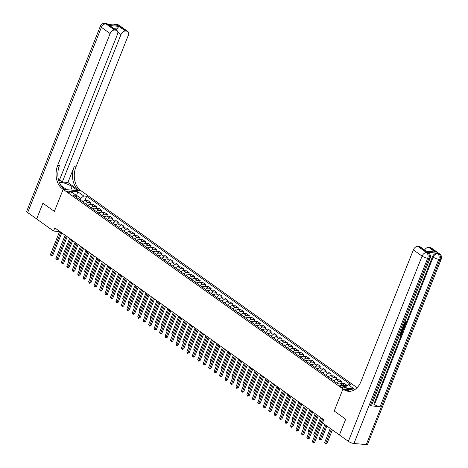 <?xml version="1.0" encoding="UTF-8"?>
<svg xmlns="http://www.w3.org/2000/svg" width="468" height="468" viewBox="0 0 468 468"><rect width="100%" height="100%" fill="white"/><g stroke="black" fill="none" stroke-linecap="round" stroke-linejoin="round"><path stroke-width="0.7" d="M67.883 191.956A2.252 0.608 21.7 0 0 70.101 192.951A2.252 0.608 21.7 0 0 71.551 192.927A2.252 0.608 21.7 0 0 71.037 192.237A2.252 0.608 21.7 0 0 68.819 191.242A2.252 0.608 21.7 0 0 67.363 191.266A2.252 0.608 21.7 0 0 67.883 191.956M357.096 387.685L80.595 190.447A17.608 12.537 95.2 0 1 75.951 166.906L128.355 35.223A4.224 2.738 125.5 0 0 127.852 31.514A4.224 2.738 125.5 0 0 126.904 31.175L118.17 24.944L116.941 24.833L117.597 25.301L107.745 24.406L105.862 23.827L114.59 30.057L116.046 30.186L109.494 25.518L118.901 26.372L116.901 28.963L114.49 28.747M366.263 444.6L439.978 259.36A4.224 1.141 21.7 0 0 441.289 259.056L367.573 444.296A4.224 1.141 -158.3 0 1 366.263 444.6L353.954 443.483A4.224 1.141 -158.3 0 1 348.379 441.347L339.429 434.959L345.694 419.211L334.216 411.021L345.676 419.193L339.405 434.947L322.493 422.879L323.745 419.726L54.826 227.898L53.574 231.046L59.565 231.59M344.313 387.211L343.354 386.527A2.182 0.591 21.7 0 0 341.207 385.562A2.182 0.591 21.7 0 0 339.797 385.579A2.182 0.591 21.7 0 0 340.3 386.246L341.26 386.937A2.182 0.591 21.7 0 0 343.407 387.902A2.182 0.591 21.7 0 0 344.817 387.878A2.182 0.591 21.7 0 0 344.313 387.211L343.992 388.019M114.59 30.057A4.224 2.738 125.5 0 0 110.132 33.567L101.404 27.337L27.682 212.583L36.662 218.965L42.927 203.229L54.382 211.401L63.162 189.353L81.379 191.008L77.811 190.681L72.136 186.633A7.921 2.135 21.7 0 0 64.999 183.316A7.921 2.135 21.7 0 0 59.5 182.889M36.633 218.965L42.904 203.211L54.382 211.401L63.162 189.353L343.775 389.528A17.608 12.537 -84.8 0 0 348.455 391.306A17.608 12.537 -84.8 0 0 360.957 381.56L413.361 249.877A4.224 2.738 -54.5 0 1 417.825 246.361L426.553 252.591L427.787 252.702L427.132 252.234A4.224 2.738 -54.5 0 1 428.08 252.58L428.735 253.042A4.224 2.738 125.5 0 0 427.787 252.702A4.224 3.007 -84.8 0 1 428.899 258.354L427.67 258.242L353.954 443.483M354.177 389.984L342.991 388.966L334.216 411.021L342.991 388.966L346.56 389.288L349.438 391.342M346.981 388.241L345.279 387.03L348.256 384.69L351.234 384.959L86.679 196.244L84.995 200.485M348.256 384.69L354.147 388.89L346.566 388.206L340.669 384L337.691 383.731L73.137 195.01L76.12 195.285L70.223 191.079L77.811 191.769L83.702 195.975L86.679 196.244M36.656 218.977L53.574 231.046M76.354 195.934L76.582 195.355L76.132 195.314M80.075 199.959L80.73 198.315L76.582 195.355L77.811 191.769M343.243 385.837A2.82 1.825 -54.5 0 1 344.583 385.468L346.987 385.685M82.807 201.907A2.82 1.825 -54.5 0 1 85.27 200.485L88.247 200.76L91.084 202.784L90.453 204.376M88.265 205.803A2.82 1.825 -54.5 0 1 90.728 204.381L93.705 204.651L96.543 206.675L95.905 208.272M93.723 209.693A2.82 1.825 -54.5 0 1 96.18 208.272L99.163 208.541L102.001 210.565L101.363 212.162M99.175 213.589A2.82 1.825 -54.5 0 1 101.638 212.168L104.616 212.437L107.459 214.461L106.821 216.058M104.633 217.48A2.82 1.825 -54.5 0 1 107.096 216.058L110.074 216.327L112.911 218.351L112.279 219.948M110.091 221.37A2.82 1.825 -54.5 0 1 112.554 219.948L115.532 220.223L118.369 222.247L117.737 223.844M115.549 225.266A2.82 1.825 -54.5 0 1 118.012 223.844L120.99 224.113L123.827 226.138L123.189 227.735M121.007 229.156A2.82 1.825 -54.5 0 1 123.464 227.735L126.448 228.004L129.285 230.028L128.647 231.625M126.459 233.052A2.82 1.825 -54.5 0 1 128.922 231.631L131.906 231.9L134.743 233.924L134.105 235.521M131.917 236.943A2.82 1.825 -54.5 0 1 134.38 235.521L137.358 235.79L140.195 237.814L139.563 239.411M137.376 240.833A2.82 1.825 -54.5 0 1 139.838 239.411L142.816 239.686L145.653 241.71L145.022 243.307M142.834 244.729A2.82 1.825 -54.5 0 1 145.296 243.307L148.274 243.576L151.111 245.601L150.474 247.198M148.292 248.619A2.82 1.825 -54.5 0 1 150.749 247.198L153.732 247.467L156.569 249.497L155.932 251.088M153.744 252.515A2.82 1.825 -54.5 0 1 156.207 251.094L159.19 251.363L162.027 253.387L161.39 254.984M159.202 256.406A2.82 1.825 -54.5 0 1 161.665 254.984L164.642 255.253L167.48 257.277L166.848 258.874M164.66 260.302A2.82 1.825 -54.5 0 1 167.123 258.874L170.1 259.149L172.938 261.173L172.306 262.77M170.118 264.192A2.82 1.825 -54.5 0 1 172.581 262.77L175.559 263.039L178.396 265.063L177.758 266.661M175.576 268.082A2.82 1.825 -54.5 0 1 178.039 266.661L181.017 266.935L183.854 268.96L183.216 270.557M181.028 271.978A2.82 1.825 -54.5 0 1 183.491 270.557L186.475 270.826L189.312 272.85L188.674 274.447M186.486 275.868A2.82 1.825 -54.5 0 1 188.949 274.447L191.927 274.716L194.764 276.74L194.132 278.337M191.944 279.765A2.82 1.825 -54.5 0 1 194.407 278.343L197.385 278.612L200.222 280.636L199.59 282.233M197.402 283.655A2.82 1.825 -54.5 0 1 199.865 282.233L202.843 282.502L205.68 284.526L205.042 286.123M202.86 287.545A2.82 1.825 -54.5 0 1 205.323 286.123L208.301 286.398L211.138 288.423L210.501 290.02M208.313 291.441A2.82 1.825 -54.5 0 1 210.775 290.02L213.759 290.289L216.596 292.313L215.959 293.91M213.771 295.331A2.82 1.825 -54.5 0 1 216.234 293.91L219.211 294.179L222.054 296.203L221.417 297.8M219.229 299.227A2.82 1.825 -54.5 0 1 221.692 297.806L224.669 298.075L227.506 300.099L226.875 301.696M224.687 303.118A2.82 1.825 -54.5 0 1 227.15 301.696L230.127 301.965L232.965 303.989L232.333 305.586M230.145 307.008A2.82 1.825 -54.5 0 1 232.608 305.586L235.585 305.861L238.423 307.885L237.785 309.483M235.603 310.904A2.82 1.825 -54.5 0 1 238.06 309.483L241.043 309.752L243.881 311.776L243.243 313.373M241.055 314.794A2.82 1.825 -54.5 0 1 243.518 313.373L246.501 313.648L249.339 315.672L248.701 317.263M246.513 318.69A2.82 1.825 -54.5 0 1 248.976 317.269L251.954 317.538L254.791 319.562L254.159 321.159M251.971 322.581A2.82 1.825 -54.5 0 1 254.434 321.159L257.412 321.428L260.249 323.452L259.617 325.049M257.429 326.477A2.82 1.825 -54.5 0 1 259.892 325.049L262.87 325.324L265.707 327.348L265.069 328.945M262.887 330.367A2.82 1.825 -54.5 0 1 265.344 328.945L268.328 329.215L271.165 331.239L270.527 332.836M268.339 334.257A2.82 1.825 -54.5 0 1 270.802 332.836L273.786 333.111L276.623 335.135L275.985 336.732M273.798 338.153A2.82 1.825 -54.5 0 1 276.26 336.732L279.238 337.001L282.075 339.025L281.443 340.622M279.256 342.044A2.82 1.825 -54.5 0 1 281.718 340.622L284.696 340.891L287.533 342.915L286.902 344.512M284.714 345.94A2.82 1.825 -54.5 0 1 287.176 344.518L290.154 344.787L292.991 346.811L292.354 348.408M290.172 349.83A2.82 1.825 -54.5 0 1 292.629 348.408L295.612 348.678L298.449 350.702L297.812 352.299M295.624 353.72A2.82 1.825 -54.5 0 1 298.087 352.299L301.07 352.574L303.907 354.598L303.27 356.195M301.082 357.616A2.82 1.825 -54.5 0 1 303.545 356.195L306.522 356.464L309.36 358.488L308.728 360.085M306.54 361.507A2.82 1.825 -54.5 0 1 309.003 360.085L311.98 360.354L314.818 362.378L314.186 363.975M311.998 365.403A2.82 1.825 -54.5 0 1 314.461 363.981L317.439 364.25L320.276 366.274L319.638 367.871M317.456 369.293A2.82 1.825 -54.5 0 1 319.919 367.871L322.897 368.14L325.734 370.165L325.096 371.762M322.908 373.189A2.82 1.825 -54.5 0 1 325.371 371.762L328.355 372.037L331.192 374.061L330.554 375.658M328.366 377.079A2.82 1.825 -54.5 0 1 330.829 375.658L333.807 375.927L336.65 377.951L336.012 379.548M333.824 380.97A2.82 1.825 -54.5 0 1 336.287 379.548L339.265 379.823L342.102 381.847L341.47 383.444M340.189 383.953A2.82 1.825 -54.5 0 1 341.745 383.444L344.723 383.713L347.227 385.497M336.662 382.994A2.82 1.825 -54.5 0 1 339.125 381.572L342.102 381.847M331.204 379.103A2.82 1.825 -54.5 0 1 333.666 377.682L336.65 377.951M325.751 375.213A2.82 1.825 -54.5 0 1 328.208 373.786L331.192 374.061M320.293 371.317A2.82 1.825 -54.5 0 1 322.756 369.895L325.734 370.165M314.835 367.427A2.82 1.825 -54.5 0 1 317.298 366.005L320.276 366.274M309.377 363.531A2.82 1.825 -54.5 0 1 311.84 362.109L314.818 362.378M303.919 359.64A2.82 1.825 -54.5 0 1 306.382 358.219L309.36 358.488M298.461 355.744A2.82 1.825 -54.5 0 1 300.924 354.323L303.907 354.598M293.009 351.854A2.82 1.825 -54.5 0 1 295.472 350.433L298.449 350.702M287.551 347.964A2.82 1.825 -54.5 0 1 290.014 346.542L292.991 346.811M282.093 344.068A2.82 1.825 -54.5 0 1 284.556 342.646L287.533 342.915M276.635 340.177A2.82 1.825 -54.5 0 1 279.098 338.756L282.075 339.025M271.177 336.281A2.82 1.825 -54.5 0 1 273.64 334.86L276.623 335.135M265.725 332.391A2.82 1.825 -54.5 0 1 268.187 330.97L271.165 331.239M260.266 328.501A2.82 1.825 -54.5 0 1 262.729 327.079L265.707 327.348M254.808 324.605A2.82 1.825 -54.5 0 1 257.271 323.183L260.249 323.452M249.35 320.715A2.82 1.825 -54.5 0 1 251.813 319.293L254.791 319.562M243.892 316.818A2.82 1.825 -54.5 0 1 246.355 315.397L249.339 315.672M238.44 312.928A2.82 1.825 -54.5 0 1 240.897 311.507L243.881 311.776M232.982 309.032A2.82 1.825 -54.5 0 1 235.445 307.611L238.423 307.885M227.524 305.142A2.82 1.825 -54.5 0 1 229.987 303.72L232.965 303.989M222.066 301.252A2.82 1.825 -54.5 0 1 224.529 299.83L227.506 300.099M216.608 297.356A2.82 1.825 -54.5 0 1 219.071 295.934L222.054 296.203M211.156 293.465A2.82 1.825 -54.5 0 1 213.613 292.044L216.596 292.313M205.698 289.569A2.82 1.825 -54.5 0 1 208.161 288.148L211.138 288.423M200.24 285.679A2.82 1.825 -54.5 0 1 202.702 284.257L205.68 284.526M194.782 281.789A2.82 1.825 -54.5 0 1 197.244 280.367L200.222 280.636M189.324 277.893A2.82 1.825 -54.5 0 1 191.786 276.471L194.764 276.74M183.871 274.002A2.82 1.825 -54.5 0 1 186.328 272.581L189.312 272.85M178.413 270.106A2.82 1.825 -54.5 0 1 180.876 268.685L183.854 268.96M172.955 266.216A2.82 1.825 -54.5 0 1 175.418 264.794L178.396 265.063M167.497 262.326A2.82 1.825 -54.5 0 1 169.96 260.898L172.938 261.173M162.039 258.43A2.82 1.825 -54.5 0 1 164.502 257.008L167.48 257.277M156.581 254.539A2.82 1.825 -54.5 0 1 159.044 253.118L162.027 253.387M151.129 250.643A2.82 1.825 -54.5 0 1 153.592 249.222L156.569 249.497M145.671 246.753A2.82 1.825 -54.5 0 1 148.134 245.331L151.111 245.601M140.213 242.857A2.82 1.825 -54.5 0 1 142.676 241.435L145.653 241.71M134.755 238.967A2.82 1.825 -54.5 0 1 137.218 237.545L140.195 237.814M129.297 235.076A2.82 1.825 -54.5 0 1 131.76 233.655L134.743 233.924M123.844 231.18A2.82 1.825 -54.5 0 1 126.301 229.759L129.285 230.028M118.386 227.29A2.82 1.825 -54.5 0 1 120.849 225.869L123.827 226.138M112.928 223.394A2.82 1.825 -54.5 0 1 115.391 221.972L118.369 222.247M107.47 219.504A2.82 1.825 -54.5 0 1 109.933 218.082L112.911 218.351M102.012 215.613A2.82 1.825 -54.5 0 1 104.475 214.192L107.459 214.461M96.56 211.717A2.82 1.825 -54.5 0 1 99.017 210.296L102.001 210.565M91.102 207.827A2.82 1.825 -54.5 0 1 93.565 206.406L96.543 206.675M85.644 203.931A2.82 1.825 -54.5 0 1 88.107 202.509L91.084 202.784M83.702 195.975L80.73 198.315M77.009 197.777L76.12 195.285M322.686 418.971L313.431 442.219L312.343 441.441L321.592 418.193M323.68 419.679L314.666 442.336L313.431 442.219L313.15 442.839L312.343 441.441M314.666 442.336L313.15 442.839M330.273 428.431L324.652 442.564L325.746 443.342L326.974 443.453L332.362 429.916M326.974 443.453L325.459 443.956L331.367 429.209M325.459 443.956L324.652 442.564M317.228 415.081L307.973 438.329L306.885 437.551L316.134 414.303M318.222 415.789L309.208 438.44L307.973 438.329L307.692 438.949L306.885 437.551M309.208 438.44L307.692 438.949M311.77 411.185L302.521 434.439L301.427 433.66L310.682 410.407M312.764 411.893L303.75 434.55L302.521 434.439L302.234 435.053L301.427 433.66M303.75 434.55L302.234 435.053M306.312 407.295L297.063 430.542L295.969 429.764L305.224 406.516M307.306 408.002L298.291 430.654L297.063 430.542L296.776 431.163L295.969 429.764M298.291 430.654L296.776 431.163M324.821 424.54L319.194 438.668L320.287 439.446L321.516 439.557L326.904 426.026M321.516 439.557L320.001 440.066L325.909 425.318M320.001 440.066L319.194 438.668M334.556 380.197L333.795 379.981A1.866 1.211 125.5 0 0 332.853 380.279M334.064 380.671A1.866 1.211 125.5 0 0 333.684 380.87M320.615 417.497L313.741 434.778L314.718 435.474M314.461 436.112L313.741 434.778M329.098 376.307L328.343 376.091A1.866 1.211 125.5 0 0 327.401 376.389M328.606 376.781A1.866 1.211 125.5 0 0 328.226 376.98M315.157 413.601L308.283 430.882L309.26 431.584M309.003 432.221L308.283 430.882M300.86 403.404L291.605 426.652L290.511 425.874L299.766 402.62M301.848 404.112L292.833 426.763L291.605 426.652L291.318 427.272L290.511 425.874M292.833 426.763L291.318 427.272M323.64 372.411L322.885 372.2A1.866 1.211 125.5 0 0 321.943 372.493M323.148 372.885A1.866 1.211 125.5 0 0 322.774 373.09M309.699 409.711L302.825 426.991L303.802 427.688M303.551 428.331L302.825 426.991M403.515 324.342L405.177 323.283L404.861 322.154L405.171 321.627L405.469 321.844M403.106 326.149L405.072 325.471L404.843 326.032L403.761 326.383L403.123 327.992L403.861 328.507L403.632 329.074L402.334 328.091L403.632 329.074M403.276 325.722L404.721 325.219L405.072 325.471M399.877 334.959L400.468 335.012L401.357 332.783L402.047 333.064L400.947 335.825L399.315 335.679M370.229 405.791L428.899 258.354A4.224 1.141 21.7 0 0 430.203 258.049L371.534 405.481A4.224 1.141 -158.3 0 1 370.229 405.791L380.075 406.686A4.224 1.141 -158.3 0 1 374.499 404.545L373.85 404.077L432.52 256.645A4.224 2.738 -54.5 0 1 436.977 253.129L427.132 252.234M373.85 404.077L372.154 403.925M402.012 328.899L402.544 329.209M425.821 251.17L435.228 252.024L425.821 251.17L419.275 246.496L417.825 246.361M419.275 246.496A4.224 2.738 -54.5 0 1 420.223 246.835L426.102 251.029M424.651 249.994A4.224 2.738 -54.5 0 1 428.682 247.35L435.228 252.024M436.977 253.129L438.867 253.709L430.133 247.484L428.682 247.35M430.133 247.484A4.224 2.738 -54.5 0 1 431.081 247.824L439.815 254.054A4.224 2.738 125.5 0 0 438.867 253.709A4.224 3.007 -84.8 0 1 439.978 259.36L438.75 259.249L380.075 406.686M343.775 389.528L345.548 389.686A17.608 12.537 -84.8 0 0 349.344 391.347M400.315 333.157L399.795 335.17L400.819 335.263L401.708 333.029L401.357 332.783M401.708 333.029L402.047 333.064M400.819 335.263L400.468 335.012M401.936 329.092L402.749 329.326L402.878 330.981L402.334 332.333L400.702 332.186M400.912 331.654L402.205 331.771L402.457 329.817M401 331.443L401.86 331.519L402.316 329.829L402.661 330.08L401.725 329.624M402.205 331.771L401.86 331.519M402.515 330.993L402.17 330.741M403.123 327.992L403.861 328.507M402.533 327.588L402.843 327.805L403.357 326.512L402.901 326.658M402.843 327.805L402.533 327.582M403.732 324.57L405.528 323.528L405.177 323.283M405.528 323.528L404.861 322.154M405.376 322.487L405.171 321.627M405.329 321.721L405.885 323.511L403.521 325.108M60.91 185.521A7.921 2.135 21.7 0 0 61.056 185.626L66.731 189.675L63.162 189.353L62.373 188.791A17.608 12.537 95.2 0 1 57.728 165.251L110.132 33.567M67.907 182.497L78.823 190.283A17.608 12.537 95.2 0 1 74.178 166.748L67.907 182.497L62.32 181.994L59.494 179.975M118.901 26.372L125.447 31.04L126.904 31.175M125.447 31.04A4.224 2.738 125.5 0 0 120.99 34.556L117.848 32.315M62.32 181.994L120.99 34.556M27.682 212.583A4.224 1.141 -158.3 0 1 26.711 211.284L100.427 26.044A4.224 1.141 21.7 0 0 101.404 27.337A4.224 2.738 -54.5 0 1 105.862 23.827A4.224 3.007 95.2 0 0 104.738 23.4A4.224 4.224 0 0 0 100.427 26.044M58.939 181.385L117.497 34.234A4.224 2.738 125.5 0 0 116.994 30.531A4.224 2.738 125.5 0 0 116.046 30.186M116.181 29.946A4.224 2.738 -54.5 0 1 116.901 28.963M62.373 188.791L64.145 188.949A17.608 12.537 95.2 0 1 59.5 165.415L57.728 165.251M116.994 30.531L109.494 25.518M295.402 399.508L286.147 422.756L285.059 421.978L294.308 398.73M296.396 400.216L287.381 422.867L286.147 422.756L285.866 423.376L285.059 421.978M287.381 422.867L285.866 423.376M318.187 368.521L317.427 368.304A1.866 1.211 125.5 0 0 316.485 368.603M317.69 368.995A1.866 1.211 125.5 0 0 317.316 369.193M304.247 405.82L297.367 423.095L298.344 423.797M298.093 424.435L297.367 423.095M289.944 395.618L280.689 418.866L279.601 418.088L288.85 394.84M290.938 396.326L281.923 418.977L280.689 418.866L280.408 419.486L279.601 418.088M281.923 418.977L280.408 419.486M312.729 364.625L311.969 364.414A1.866 1.211 125.5 0 0 311.027 364.712M312.238 365.104A1.866 1.211 125.5 0 0 311.858 365.303M298.789 401.924L291.909 419.205L292.892 419.901M292.635 420.545L291.909 419.205M284.486 391.722L275.237 414.976L274.143 414.192L283.397 390.944M285.48 392.43L276.465 415.087L275.237 414.976L274.95 415.59L274.143 414.192M276.465 415.087L274.95 415.59M307.271 360.734L306.511 360.518A1.866 1.211 125.5 0 0 305.569 360.816M306.78 361.208A1.866 1.211 125.5 0 0 306.4 361.407M293.331 398.034L286.457 415.315L287.434 416.011M287.176 416.649L286.457 415.315M279.027 387.832L269.779 411.079L268.685 410.301L277.939 387.054M280.022 388.539L271.007 411.191L269.779 411.079L269.492 411.7L268.685 410.301M271.007 411.191L269.492 411.7M301.813 356.838L301.053 356.628A1.866 1.211 125.5 0 0 300.117 356.926M301.322 357.318A1.866 1.211 125.5 0 0 300.942 357.517M287.873 394.138L280.999 411.419L281.976 412.115M281.718 412.758L280.999 411.419M273.575 383.935L264.321 407.189L263.227 406.411L272.481 383.157M274.564 384.649L265.549 407.3L264.321 407.189L264.034 407.809L263.227 406.411M265.549 407.3L264.034 407.809M296.355 352.948L295.601 352.737A1.866 1.211 125.5 0 0 294.659 353.03M295.864 353.422A1.866 1.211 125.5 0 0 295.489 353.621M282.415 390.248L275.541 407.529L276.518 408.225M276.266 408.862L275.541 407.529M268.117 380.045L258.863 403.293L257.774 402.515L267.023 379.267M269.112 380.753L260.097 403.404L258.863 403.293L258.582 403.913L257.774 402.515M260.097 403.404L258.582 403.913M290.903 349.058L290.142 348.841A1.866 1.211 125.5 0 0 289.201 349.14M290.406 349.532A1.866 1.211 125.5 0 0 290.031 349.731M276.962 386.357L270.083 403.632L271.06 404.334M270.808 404.972L270.083 403.632M262.659 376.155L253.404 399.403L252.316 398.625L261.565 375.377M263.654 376.863L254.639 399.514L253.404 399.403L253.124 400.023L252.316 398.625M254.639 399.514L253.124 400.023M285.445 345.162L284.684 344.951A1.866 1.211 125.5 0 0 283.743 345.244M284.954 345.641A1.866 1.211 125.5 0 0 284.573 345.84M271.504 382.461L264.625 399.742L265.602 400.438M265.35 401.082L264.625 399.742M257.201 372.259L247.952 395.507L246.858 394.729L256.113 371.481M258.196 372.967L249.181 395.624L247.952 395.507L247.666 396.127L246.858 394.729M249.181 395.624L247.666 396.127M279.987 341.271L279.226 341.055A1.866 1.211 125.5 0 0 278.284 341.353M279.495 341.745A1.866 1.211 125.5 0 0 279.115 341.944M266.046 378.571L259.173 395.852L260.149 396.548M259.892 397.186L259.173 395.852M251.743 368.369L242.494 391.617L241.4 390.839L250.655 367.591M252.738 369.076L243.723 391.728L242.494 391.617L242.208 392.237L241.4 390.839M243.723 391.728L242.208 392.237M274.529 337.375L273.768 337.165A1.866 1.211 125.5 0 0 272.832 337.463M274.037 337.855A1.866 1.211 125.5 0 0 273.657 338.054M260.588 374.675L253.714 391.956L254.691 392.652M254.434 393.295L253.714 391.956M246.285 364.473L237.036 387.726L235.942 386.948L245.197 363.695M247.279 365.186L238.265 387.837L237.036 387.726L236.749 388.341L235.942 386.948M238.265 387.837L236.749 388.341M269.071 333.485L268.316 333.269A1.866 1.211 125.5 0 0 267.374 333.567M268.579 333.959A1.866 1.211 125.5 0 0 268.205 334.158M255.13 370.785L248.256 388.066L249.233 388.762M248.982 389.399L248.256 388.066M240.833 360.582L231.578 383.83L230.49 383.052L239.739 359.804M241.827 361.29L232.812 383.941L231.578 383.83L231.297 384.45L230.49 383.052M232.812 383.941L231.297 384.45M263.613 329.595L262.858 329.378A1.866 1.211 125.5 0 0 261.916 329.677M263.121 330.069A1.866 1.211 125.5 0 0 262.747 330.268M249.678 366.889L242.798 384.17L243.775 384.871M243.524 385.509L242.798 384.17M235.375 356.692L226.12 379.94L225.032 379.162L234.281 355.908M236.369 357.4L227.354 380.051L226.12 379.94L225.839 380.56L225.032 379.162M227.354 380.051L225.839 380.56M258.161 325.699L257.4 325.488A1.866 1.211 125.5 0 0 256.458 325.781M257.669 326.178A1.866 1.211 125.5 0 0 257.289 326.377M244.22 362.998L237.34 380.279L238.317 380.975M238.066 381.619L237.34 380.279M229.917 352.796L220.668 376.044L219.574 375.266L228.829 352.018M230.911 353.504L221.896 376.161L220.668 376.044L220.381 376.664L219.574 375.266M221.896 376.161L220.381 376.664M252.702 321.808L251.942 321.592A1.866 1.211 125.5 0 0 251 321.89M252.211 322.282A1.866 1.211 125.5 0 0 251.831 322.481M238.762 359.108L231.882 376.389L232.865 377.085M232.608 377.723L231.882 376.389M224.459 348.906L215.21 372.154L214.116 371.376L223.371 348.128M225.453 349.614L216.438 372.265L215.21 372.154L214.923 372.774L214.116 371.376M216.438 372.265L214.923 372.774M247.244 317.912L246.484 317.702A1.866 1.211 125.5 0 0 245.548 318M246.753 318.392A1.866 1.211 125.5 0 0 246.373 318.591M233.304 355.212L226.43 372.493L227.407 373.189M227.15 373.833L226.43 372.493M219.001 345.01L209.752 368.263L208.658 367.485L217.912 344.232M219.995 345.717L210.98 368.375L209.752 368.263L209.465 368.878L208.658 367.485M210.98 368.375L209.465 368.878M241.786 314.022L241.032 313.806A1.866 1.211 125.5 0 0 240.09 314.104M241.295 314.496A1.866 1.211 125.5 0 0 240.921 314.695M227.846 351.322L220.972 368.603L221.949 369.299M221.692 369.936L220.972 368.603M213.548 341.119L204.294 364.367L203.206 363.589L212.454 340.341M214.537 341.827L205.528 364.478L204.294 364.367L204.013 364.987L203.206 363.589M205.528 364.478L204.013 364.987M236.328 310.132L235.574 309.915A1.866 1.211 125.5 0 0 234.632 310.214M235.837 310.606A1.866 1.211 125.5 0 0 235.462 310.805M222.394 347.426L215.514 364.707L216.491 365.409M216.239 366.046L215.514 364.707M208.09 337.223L198.836 360.477L197.748 359.699L206.996 336.445M209.085 337.937L200.07 360.588L198.836 360.477L198.555 361.097L197.748 359.699M200.07 360.588L198.555 361.097M230.876 306.236L230.116 306.025A1.866 1.211 125.5 0 0 229.174 306.318M230.385 306.71A1.866 1.211 125.5 0 0 230.004 306.909M216.936 343.535L210.056 360.816L211.033 361.512M210.781 362.156L210.056 360.816M202.632 333.333L193.378 356.581L192.289 355.803L201.538 332.555M203.627 334.041L194.612 356.692L193.378 356.581L193.097 357.201L192.289 355.803M194.612 356.692L193.097 357.201M225.418 302.346L224.658 302.129A1.866 1.211 125.5 0 0 223.716 302.427M224.927 302.819A1.866 1.211 125.5 0 0 224.546 303.018M211.477 339.645L204.598 356.92L205.581 357.622M205.323 358.26L204.598 356.92M197.174 329.443L187.925 352.691L186.831 351.913L196.086 328.665M198.169 330.151L189.154 352.802L187.925 352.691L187.639 353.311L186.831 351.913M189.154 352.802L187.639 353.311M219.96 298.449L219.199 298.239A1.866 1.211 125.5 0 0 218.263 298.537M219.469 298.929A1.866 1.211 125.5 0 0 219.088 299.128M206.019 335.749L199.146 353.03L200.123 353.726M199.865 354.37L199.146 353.03M191.716 325.547L182.467 348.8L181.373 348.016L190.628 324.769M192.711 326.255L183.696 348.912L182.467 348.8L182.181 349.415L181.373 348.016M183.696 348.912L182.181 349.415M214.502 294.559L213.747 294.343A1.866 1.211 125.5 0 0 212.805 294.641M214.011 295.033A1.866 1.211 125.5 0 0 213.63 295.232M200.561 331.859L193.688 349.14L194.665 349.836M194.407 350.474L193.688 349.14M186.264 321.656L177.009 344.904L175.915 344.126L185.17 320.878M187.253 322.364L178.238 345.015L177.009 344.904L176.723 345.524L175.915 344.126M178.238 345.015L176.723 345.524M209.044 290.663L208.289 290.452A1.866 1.211 125.5 0 0 207.347 290.751M208.552 291.143A1.866 1.211 125.5 0 0 208.178 291.342M195.109 327.963L188.23 345.244L189.207 345.94M188.955 346.583L188.23 345.244M180.806 317.76L171.551 341.014L170.463 340.236L179.712 316.982M181.8 318.474L172.786 341.125L171.551 341.014L171.27 341.634L170.463 340.236M172.786 341.125L171.27 341.634M203.592 286.773L202.831 286.562A1.866 1.211 125.5 0 0 201.889 286.855M203.094 287.247A1.866 1.211 125.5 0 0 202.72 287.446M189.651 324.072L182.772 341.353L183.749 342.05M183.497 342.687L182.772 341.353M175.348 313.87L166.093 337.118L165.005 336.34L174.254 313.092M176.342 314.578L167.328 337.229L166.093 337.118L165.812 337.738L165.005 336.34M167.328 337.229L165.812 337.738M198.134 282.883L197.373 282.666A1.866 1.211 125.5 0 0 196.431 282.964M197.642 283.356A1.866 1.211 125.5 0 0 197.262 283.555M184.193 320.182L177.314 337.457L178.296 338.159M178.039 338.797L177.314 337.457M169.89 309.98L160.641 333.228L159.547 332.45L168.802 309.202M170.884 310.688L161.869 333.339L160.641 333.228L160.354 333.848L159.547 332.45M161.869 333.339L160.354 333.848M192.676 278.986L191.915 278.776A1.866 1.211 125.5 0 0 190.973 279.068M192.184 279.466A1.866 1.211 125.5 0 0 191.804 279.665M178.735 316.286L171.861 333.567L172.838 334.263M172.581 334.907L171.861 333.567M164.432 306.084L155.183 329.332L154.089 328.554L163.344 305.306M165.426 306.792L156.411 329.449L155.183 329.332L154.896 329.952L154.089 328.554M156.411 329.449L154.896 329.952M187.218 275.096L186.463 274.88A1.866 1.211 125.5 0 0 185.521 275.178M186.726 275.57A1.866 1.211 125.5 0 0 186.346 275.769M173.277 312.396L166.403 329.677L167.38 330.373M167.123 331.011L166.403 329.677M158.98 302.193L149.725 325.441L148.631 324.663L157.886 301.415M159.968 302.901L150.953 325.552L149.725 325.441L149.438 326.061L148.631 324.663M150.953 325.552L149.438 326.061M181.759 271.2L181.005 270.99A1.866 1.211 125.5 0 0 180.063 271.288M181.268 271.68A1.866 1.211 125.5 0 0 180.894 271.879M167.819 308.5L160.945 325.781L161.922 326.477M161.671 327.12L160.945 325.781M153.522 298.297L144.267 321.551L143.179 320.773L152.428 297.519M154.516 299.011L145.501 321.662L144.267 321.551L143.986 322.165L143.179 320.773M145.501 321.662L143.986 322.165M176.307 267.31L175.547 267.093A1.866 1.211 125.5 0 0 174.605 267.392M175.81 267.784A1.866 1.211 125.5 0 0 175.436 267.983M162.367 304.61L155.487 321.89L156.464 322.587M156.213 323.224L155.487 321.89M148.063 294.407L138.809 317.655L137.721 316.877L146.97 293.629M149.058 295.115L140.043 317.766L138.809 317.655L138.528 318.275L137.721 316.877M140.043 317.766L138.528 318.275M170.849 263.42L170.089 263.203A1.866 1.211 125.5 0 0 169.147 263.502M170.358 263.894A1.866 1.211 125.5 0 0 169.978 264.092M156.909 300.713L150.029 317.994L151.012 318.696M150.754 319.334L150.029 317.994M142.605 290.517L133.357 313.765L132.263 312.987L141.517 289.733M143.6 291.225L134.585 313.876L133.357 313.765L133.07 314.385L132.263 312.987M134.585 313.876L133.07 314.385M165.391 259.524L164.631 259.313A1.866 1.211 125.5 0 0 163.689 259.605M164.9 260.003A1.866 1.211 125.5 0 0 164.52 260.202M151.451 296.823L144.577 314.104L145.554 314.8M145.296 315.444L144.577 314.104M137.147 286.621L127.899 309.869L126.805 309.091L136.059 285.843M138.142 287.329L129.127 309.986L127.899 309.869L127.612 310.489L126.805 309.091M129.127 309.986L127.612 310.489M159.933 255.633L159.173 255.417A1.866 1.211 125.5 0 0 158.237 255.715M159.442 256.107A1.866 1.211 125.5 0 0 159.061 256.306M145.993 292.933L139.119 310.208L140.096 310.91M139.838 311.548L139.119 310.208M131.695 282.731L122.441 305.978L121.347 305.2L130.601 281.952M132.684 283.438L123.669 306.09L122.441 305.978L122.154 306.599L121.347 305.2M123.669 306.09L122.154 306.599M154.475 251.737L153.72 251.527A1.866 1.211 125.5 0 0 152.779 251.825M153.984 252.217A1.866 1.211 125.5 0 0 153.609 252.416M140.535 289.037L133.661 306.318L134.638 307.014M134.386 307.657L133.661 306.318M126.237 278.834L116.982 302.088L115.894 301.304L125.143 278.056M127.232 279.542L118.217 302.199L116.982 302.088L116.702 302.702L115.894 301.304M118.217 302.199L116.702 302.702M149.023 247.847L148.262 247.63A1.866 1.211 125.5 0 0 147.321 247.929M148.526 248.321A1.866 1.211 125.5 0 0 148.151 248.52M135.082 285.147L128.203 302.427L129.18 303.124M128.928 303.761L128.203 302.427M120.779 274.944L111.524 298.192L110.436 297.414L119.685 274.166M121.774 275.652L112.759 298.303L111.524 298.192L111.244 298.812L110.436 297.414M112.759 298.303L111.244 298.812M143.565 243.951L142.804 243.74A1.866 1.211 125.5 0 0 141.862 244.039M143.073 244.431A1.866 1.211 125.5 0 0 142.693 244.629M129.624 281.25L122.745 298.531L123.722 299.227M123.47 299.871L122.745 298.531M115.321 271.048L106.072 294.302L104.978 293.524L114.233 270.27M116.316 271.762L107.301 294.413L106.072 294.302L105.786 294.922L104.978 293.524M107.301 294.413L105.786 294.922M138.107 240.061L137.346 239.85A1.866 1.211 125.5 0 0 136.404 240.142M137.615 240.534A1.866 1.211 125.5 0 0 137.235 240.733M124.166 277.36L117.292 294.641L118.269 295.337M118.012 295.975L117.292 294.641M109.863 267.158L100.614 290.406L99.52 289.628L108.775 266.38M110.857 267.866L101.843 290.517L100.614 290.406L100.328 291.026L99.52 289.628M101.843 290.517L100.328 291.026M132.649 236.17L131.888 235.954A1.866 1.211 125.5 0 0 130.952 236.252M132.157 236.644A1.866 1.211 125.5 0 0 131.777 236.843M118.708 273.47L111.834 290.745L112.811 291.447M112.554 292.085L111.834 290.745M104.405 263.268L95.156 286.515L94.062 285.737L103.317 262.489M105.399 263.975L96.385 286.627L95.156 286.515L94.869 287.136L94.062 285.737M96.385 286.627L94.869 287.136M127.191 232.274L126.436 232.064A1.866 1.211 125.5 0 0 125.494 232.356M126.699 232.754A1.866 1.211 125.5 0 0 126.325 232.953M113.25 269.574L106.376 286.855L107.353 287.551M107.102 288.194L106.376 286.855M98.953 259.371L89.698 282.619L88.61 281.841L97.859 258.593M99.947 260.079L90.932 282.736L89.698 282.619L89.417 283.239L88.61 281.841M90.932 282.736L89.417 283.239M121.733 228.384L120.978 228.168A1.866 1.211 125.5 0 0 120.036 228.466M121.241 228.858A1.866 1.211 125.5 0 0 120.867 229.057M107.798 265.684L100.918 282.964L101.895 283.661M101.644 284.298L100.918 282.964M93.495 255.481L84.24 278.729L83.152 277.951L92.401 254.703M94.489 256.189L85.474 278.84L84.24 278.729L83.959 279.349L83.152 277.951M85.474 278.84L83.959 279.349M116.28 224.488L115.52 224.277A1.866 1.211 125.5 0 0 114.578 224.576M115.789 224.968A1.866 1.211 125.5 0 0 115.409 225.166M102.34 261.787L95.46 279.068L96.437 279.765M96.186 280.408L95.46 279.068M88.037 251.585L78.782 274.839L77.694 274.061L86.943 250.807M89.031 252.299L80.016 274.95L78.782 274.839L78.501 275.453L77.694 274.061M80.016 274.95L78.501 275.453M110.822 220.598L110.062 220.381A1.866 1.211 125.5 0 0 109.12 220.68M110.331 221.071A1.866 1.211 125.5 0 0 109.951 221.27M96.882 257.897L90.002 275.178L90.985 275.874M90.728 276.512L90.002 275.178M82.579 247.695L73.33 270.943L72.236 270.165L81.49 246.917M83.573 248.403L74.558 271.054L73.33 270.943L73.043 271.563L72.236 270.165M74.558 271.054L73.043 271.563M105.364 216.707L104.604 216.491A1.866 1.211 125.5 0 0 103.668 216.789M104.873 217.181A1.866 1.211 125.5 0 0 104.493 217.38M91.424 254.001L84.55 271.282L85.527 271.984M85.27 272.622L84.55 271.282M77.121 243.805L67.872 267.053L66.778 266.274L76.032 243.021M78.115 244.512L69.1 267.164L67.872 267.053L67.585 267.673L66.778 266.274M69.1 267.164L67.585 267.673M99.906 212.811L99.152 212.601A1.866 1.211 125.5 0 0 98.21 212.893M99.415 213.291A1.866 1.211 125.5 0 0 99.04 213.49M85.966 250.111L79.092 267.392L80.069 268.088M79.812 268.731L79.092 267.392M71.668 239.909L62.414 263.156L61.32 262.378L70.574 239.13M72.657 240.616L63.648 263.273L62.414 263.156L62.133 263.776L61.32 262.378M63.648 263.273L62.133 263.776M94.448 208.921L93.694 208.705A1.866 1.211 125.5 0 0 92.752 209.003M93.957 209.395A1.866 1.211 125.5 0 0 93.582 209.594M80.514 246.221L73.634 263.502L74.611 264.198M74.359 264.835L73.634 263.502M66.21 236.018L56.956 259.266L55.867 258.488L65.116 235.24M67.205 236.726L58.19 259.377L56.956 259.266L56.675 259.886L55.867 258.488M58.19 259.377L56.675 259.886M88.996 205.025L88.236 204.814A1.866 1.211 125.5 0 0 87.294 205.113M88.499 205.505A1.866 1.211 125.5 0 0 88.124 205.704M75.055 242.325L68.176 259.605L69.153 260.302M68.901 260.945L68.176 259.605M60.752 232.122L51.498 255.376L50.409 254.598L59.658 231.344M61.747 232.83L52.732 255.487L51.498 255.376L51.217 255.99L50.409 254.598M52.732 255.487L51.217 255.99M83.538 201.135L82.777 200.918A1.866 1.211 125.5 0 0 81.836 201.217M83.047 201.609A1.866 1.211 125.5 0 0 82.666 201.807M69.597 238.434L62.718 255.715L63.701 256.411M63.443 257.049L62.718 255.715M341.745 383.444L344.583 385.468M336.287 379.548L339.125 381.572M330.829 375.658L333.666 377.682M325.371 371.762L328.208 373.786M319.919 367.871L322.756 369.895M314.461 363.981L317.298 366.005M309.003 360.085L311.84 362.109M303.545 356.195L306.382 358.219M298.087 352.299L300.924 354.323M292.629 348.408L295.472 350.433M287.176 344.518L290.014 346.542M281.718 340.622L284.556 342.646M276.26 336.732L279.098 338.756M270.802 332.836L273.64 334.86M265.344 328.945L268.187 330.97M259.892 325.049L262.729 327.079M254.434 321.159L257.271 323.183M248.976 317.269L251.813 319.293M243.518 313.373L246.355 315.397M238.06 309.483L240.897 311.507M232.608 305.586L235.445 307.611M227.15 301.696L229.987 303.72M221.692 297.806L224.529 299.83M216.234 293.91L219.071 295.934M210.775 290.02L213.613 292.044M205.323 286.123L208.161 288.148M199.865 282.233L202.702 284.257M194.407 278.343L197.244 280.367M188.949 274.447L191.786 276.471M183.491 270.557L186.328 272.581M178.039 266.661L180.876 268.685M172.581 262.77L175.418 264.794M167.123 258.874L169.96 260.898M161.665 254.984L164.502 257.008M156.207 251.094L159.044 253.118M150.749 247.198L153.592 249.222M145.296 243.307L148.134 245.331M139.838 239.411L142.676 241.435M134.38 235.521L137.218 237.545M128.922 231.631L131.76 233.655M123.464 227.735L126.301 229.759M118.012 223.844L120.849 225.869M112.554 219.948L115.391 221.972M107.096 216.058L109.933 218.082M101.638 212.168L104.475 214.192M96.18 208.272L99.017 210.296M90.728 204.381L93.565 206.406M85.27 200.485L88.107 202.509M342.874 387.732L343.354 386.527M334.357 380.367L333.83 379.993M328.905 376.477L328.378 376.102M323.446 372.581L322.92 372.206M348.379 441.347L422.095 256.101L413.361 249.877M374.499 404.545L433.175 257.113L432.52 256.645M422.095 256.101A4.224 1.141 21.7 0 0 427.67 258.242A4.224 3.007 95.2 0 0 426.553 252.591A4.224 2.738 125.5 0 0 422.095 256.101M433.175 257.113A4.224 1.141 21.7 0 0 438.75 259.249A4.224 3.007 95.2 0 0 437.633 253.597A4.224 2.738 125.5 0 0 433.175 257.113M78.823 190.283L80.595 190.447M74.178 166.748L75.951 166.906M115.473 25.108A4.224 2.738 -54.5 0 1 116.941 24.833A4.224 3.007 95.2 0 0 115.818 24.406A4.224 4.224 0 0 0 113.385 24.921M119.124 25.29A4.224 4.224 0 0 0 117.053 24.517A4.224 3.007 -84.8 0 1 118.17 24.944A4.224 2.738 -54.5 0 1 119.124 25.29L127.852 31.514M108.044 24.277A4.224 4.224 0 0 0 105.967 23.511A4.224 3.007 -84.8 0 1 107.09 23.938A4.224 2.738 -54.5 0 1 108.044 24.277L108.289 24.453M70.779 190.043L72.136 186.633M317.988 368.69L317.462 368.316M312.53 364.8L312.004 364.42M307.072 360.904L306.546 360.53M301.614 357.014L301.094 356.639M296.162 353.118L295.636 352.743M290.704 349.227L290.178 348.853M285.246 345.337L284.719 344.957M279.788 341.441L279.261 341.067M274.33 337.551L273.809 337.176M268.878 333.655L268.351 333.28M263.42 329.764L262.893 329.39M257.962 325.868L257.435 325.494M252.504 321.978L251.977 321.604M247.046 318.088L246.519 317.708M241.593 314.192L241.067 313.817M236.135 310.302L235.609 309.927M230.677 306.405L230.151 306.031M225.219 302.515L224.693 302.141M219.761 298.625L219.235 298.245M214.309 294.729L213.782 294.354M208.851 290.839L208.324 290.464M203.393 286.942L202.866 286.568M197.935 283.052L197.408 282.678M192.477 279.156L191.95 278.782M187.024 275.266L186.498 274.891M181.566 271.376L181.04 271.001M176.108 267.48L175.582 267.105M170.65 263.589L170.124 263.215M165.192 259.693L164.666 259.319M159.734 255.803L159.214 255.429M154.282 251.913L153.756 251.532M148.824 248.017L148.297 247.642M143.366 244.126L142.839 243.752M137.908 240.23L137.381 239.856M132.45 236.34L131.929 235.966M126.998 232.45L126.471 232.069M121.54 228.554L121.013 228.179M116.082 224.663L115.555 224.289M110.623 220.767L110.097 220.393M105.165 216.877L104.639 216.503M99.713 212.981L99.187 212.607M94.255 209.091L93.729 208.716M88.797 205.2L88.271 204.826M83.339 201.304L82.813 200.93M430.203 258.049A4.224 4.224 0 0 0 428.735 253.042M441.289 259.056A4.224 4.224 0 0 0 439.815 254.054M402.398 329.074L402.749 329.326M115.818 24.406L117.053 24.517M104.738 23.4L105.967 23.511"/></g></svg>
